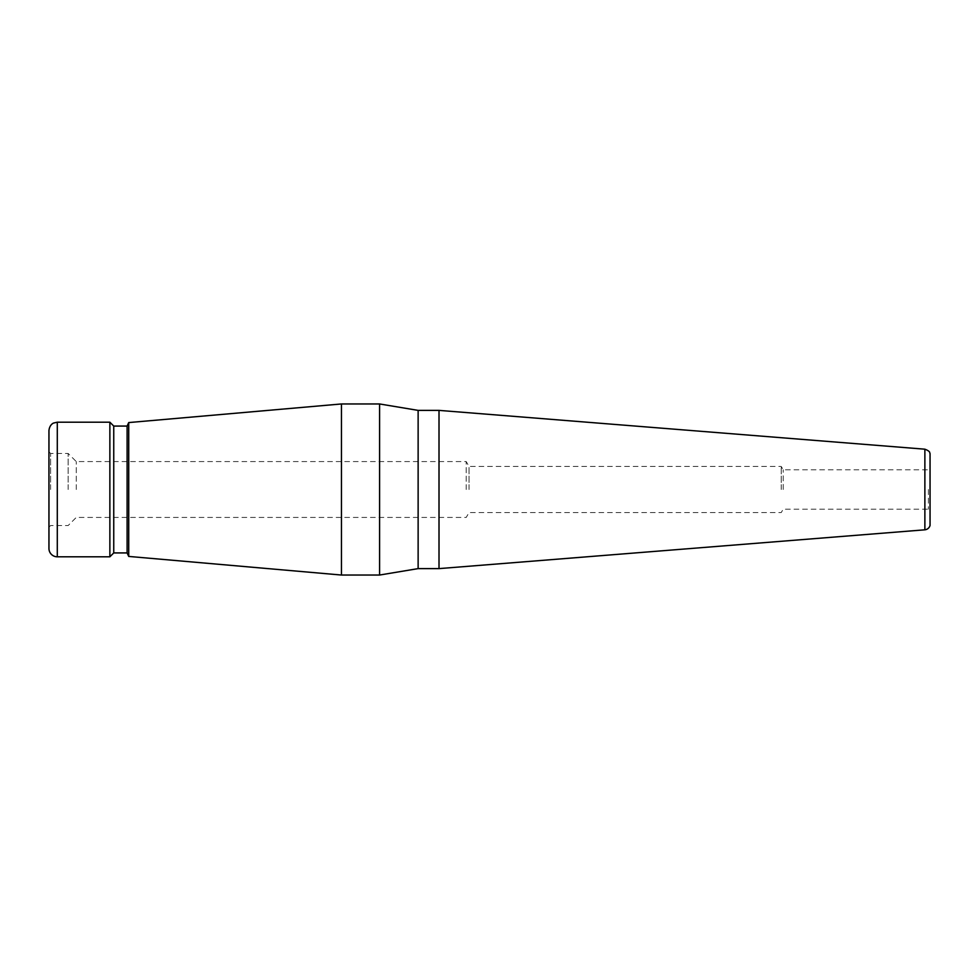 <?xml version="1.0" encoding="UTF-8"?>
<svg xmlns="http://www.w3.org/2000/svg" width="979" height="979" viewBox="0 0 979 979"><rect width="100%" height="100%" fill="white"/><g stroke="black" fill="none" stroke-linecap="round" stroke-linejoin="round"><path stroke-width="0.73" stroke-dasharray="4.89 3.67" d="M930.05 489.5L930.05 510.879L930.05 489.5M928.386 489.5L928.386 509.215L928.386 489.5M930.05 525.466L930.05 453.534M783.176 489.5L783.176 469.785L783.176 489.5M50.614 489.5L50.614 453.448L50.614 489.5M48.95 489.5L48.95 451.784L48.95 489.5M68.138 489.5L68.138 453.448L68.138 489.5M48.95 548.46L48.95 430.54M76.264 489.5L76.264 461.574L76.264 489.5M109.868 556.806L109.868 422.194M113.748 552.927L113.748 426.073M127.099 552.927L127.099 426.073M128.726 556.427L128.726 422.573M341.451 575.04L341.451 403.96M379.595 575.04L379.595 403.96M418.131 568.615L418.131 410.385M439.008 568.615L439.008 410.385M924.874 529.81L924.874 449.19M781.242 489.5L781.242 466.445L781.242 489.5M469.027 489.5L469.027 466.445L469.027 489.5M466.212 489.5L466.212 461.574L466.212 489.5M57.296 556.806L57.296 422.194M48.95 527.216L50.614 525.552L68.138 525.552L76.264 517.426L466.212 517.426L469.027 512.555L781.242 512.555L783.176 509.215L928.386 509.215L930.05 510.879M48.95 451.784L50.614 453.448L68.138 453.448L76.264 461.574L466.212 461.574L469.027 466.445L781.242 466.445L783.176 469.785L928.386 469.785L930.05 468.121"/><path stroke-width="1.47" d="M924.874 529.81L924.874 449.19C931.176 451.637 929.267 452.885 930.05 453.534L930.05 525.466A6.009 6.009 0 0 1 924.874 529.81L439.008 568.615L439.008 410.385L418.131 410.385L418.131 568.615L379.595 575.04L379.595 403.96L341.451 403.96L341.451 575.04L379.595 575.04M57.296 422.194L53.625 423.05C53.625 422.989 49.611 424.445 48.95 430.54L48.95 548.46A8.346 8.346 0 0 0 57.296 556.806L109.868 556.806L109.868 422.194L57.296 422.194L57.296 556.806M109.868 422.194L113.748 426.073L113.748 552.927L109.868 556.806M113.748 426.073L127.099 426.073L127.099 552.927L128.726 556.427L341.451 575.04M127.099 426.073L128.726 422.573L128.726 556.427M113.748 552.927L127.099 552.927M128.726 422.573L341.451 403.96M418.131 410.385L379.595 403.96M418.131 568.615L439.008 568.615M924.874 449.19L439.008 410.385"/></g></svg>
